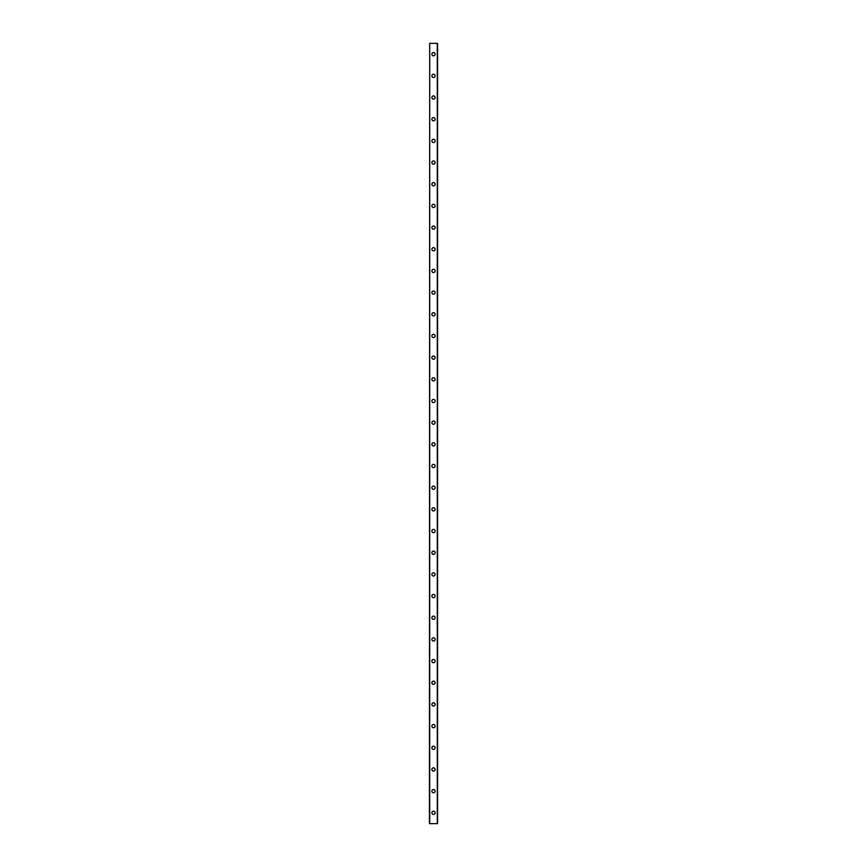 <?xml version="1.0" encoding="UTF-8"?>
<svg xmlns="http://www.w3.org/2000/svg" width="867" height="867" viewBox="0 0 867 867"><rect width="100%" height="100%" fill="white"/><g stroke="black" fill="none" stroke-linecap="round" stroke-linejoin="round"><path stroke-width="1.3" d="M431.874 812.812A1.626 1.626 0 0 1 433.5 811.187A1.626 1.626 0 0 1 435.126 812.812A1.626 1.626 0 0 1 433.5 814.438A1.626 1.626 0 0 1 431.874 812.812M431.874 791.138A1.626 1.626 0 0 1 433.5 789.512A1.626 1.626 0 0 1 435.126 791.138A1.626 1.626 0 0 1 433.5 792.763A1.626 1.626 0 0 1 431.874 791.138M431.874 769.462A1.626 1.626 0 0 1 433.5 767.837A1.626 1.626 0 0 1 435.126 769.462A1.626 1.626 0 0 1 433.5 771.088A1.626 1.626 0 0 1 431.874 769.462M431.874 747.788A1.626 1.626 0 0 1 433.5 746.162A1.626 1.626 0 0 1 435.126 747.788A1.626 1.626 0 0 1 433.5 749.413A1.626 1.626 0 0 1 431.874 747.788M431.874 726.112A1.626 1.626 0 0 1 433.5 724.487A1.626 1.626 0 0 1 435.126 726.112A1.626 1.626 0 0 1 433.5 727.738A1.626 1.626 0 0 1 431.874 726.112M431.874 704.438A1.626 1.626 0 0 1 433.5 702.812A1.626 1.626 0 0 1 435.126 704.438A1.626 1.626 0 0 1 433.5 706.063A1.626 1.626 0 0 1 431.874 704.438M431.874 682.763A1.626 1.626 0 0 1 433.5 681.137A1.626 1.626 0 0 1 435.126 682.763A1.626 1.626 0 0 1 433.5 684.388A1.626 1.626 0 0 1 431.874 682.763M431.874 661.087A1.626 1.626 0 0 1 433.5 659.462A1.626 1.626 0 0 1 435.126 661.087A1.626 1.626 0 0 1 433.5 662.713A1.626 1.626 0 0 1 431.874 661.087M431.874 639.413A1.626 1.626 0 0 1 433.5 637.787A1.626 1.626 0 0 1 435.126 639.413A1.626 1.626 0 0 1 433.5 641.038A1.626 1.626 0 0 1 431.874 639.413M431.874 617.737A1.626 1.626 0 0 1 433.5 616.112A1.626 1.626 0 0 1 435.126 617.737A1.626 1.626 0 0 1 433.5 619.363A1.626 1.626 0 0 1 431.874 617.737M431.874 596.062A1.626 1.626 0 0 1 433.5 594.437A1.626 1.626 0 0 1 435.126 596.062A1.626 1.626 0 0 1 433.5 597.688A1.626 1.626 0 0 1 431.874 596.062M431.874 574.388A1.626 1.626 0 0 1 433.5 572.762A1.626 1.626 0 0 1 435.126 574.388A1.626 1.626 0 0 1 433.5 576.013A1.626 1.626 0 0 1 431.874 574.388M431.874 552.712A1.626 1.626 0 0 1 433.5 551.087A1.626 1.626 0 0 1 435.126 552.712A1.626 1.626 0 0 1 433.5 554.338A1.626 1.626 0 0 1 431.874 552.712M431.874 531.038A1.626 1.626 0 0 1 433.5 529.412A1.626 1.626 0 0 1 435.126 531.038A1.626 1.626 0 0 1 433.5 532.663A1.626 1.626 0 0 1 431.874 531.038M431.874 509.363A1.626 1.626 0 0 1 433.5 507.737A1.626 1.626 0 0 1 435.126 509.363A1.626 1.626 0 0 1 433.5 510.988A1.626 1.626 0 0 1 431.874 509.363M431.874 487.688A1.626 1.626 0 0 1 433.5 486.062A1.626 1.626 0 0 1 435.126 487.688A1.626 1.626 0 0 1 433.5 489.313A1.626 1.626 0 0 1 431.874 487.688M431.874 466.012A1.626 1.626 0 0 1 433.5 464.387A1.626 1.626 0 0 1 435.126 466.012A1.626 1.626 0 0 1 433.5 467.638A1.626 1.626 0 0 1 431.874 466.012M431.874 444.337A1.626 1.626 0 0 1 433.5 442.712A1.626 1.626 0 0 1 435.126 444.337A1.626 1.626 0 0 1 433.5 445.963A1.626 1.626 0 0 1 431.874 444.337M431.874 422.663A1.626 1.626 0 0 1 433.5 421.037A1.626 1.626 0 0 1 435.126 422.663A1.626 1.626 0 0 1 433.5 424.288A1.626 1.626 0 0 1 431.874 422.663M431.874 400.988A1.626 1.626 0 0 1 433.5 399.362A1.626 1.626 0 0 1 435.126 400.988A1.626 1.626 0 0 1 433.5 402.613A1.626 1.626 0 0 1 431.874 400.988M431.874 379.312A1.626 1.626 0 0 1 433.5 377.687A1.626 1.626 0 0 1 435.126 379.312A1.626 1.626 0 0 1 433.5 380.938A1.626 1.626 0 0 1 431.874 379.312M431.874 357.637A1.626 1.626 0 0 1 433.5 356.012A1.626 1.626 0 0 1 435.126 357.637A1.626 1.626 0 0 1 433.5 359.263A1.626 1.626 0 0 1 431.874 357.637M431.874 335.962A1.626 1.626 0 0 1 433.5 334.337A1.626 1.626 0 0 1 435.126 335.962A1.626 1.626 0 0 1 433.5 337.588A1.626 1.626 0 0 1 431.874 335.962M431.874 314.288A1.626 1.626 0 0 1 433.5 312.662A1.626 1.626 0 0 1 435.126 314.288A1.626 1.626 0 0 1 433.5 315.913A1.626 1.626 0 0 1 431.874 314.288M431.874 292.613A1.626 1.626 0 0 1 433.5 290.987A1.626 1.626 0 0 1 435.126 292.613A1.626 1.626 0 0 1 433.5 294.238A1.626 1.626 0 0 1 431.874 292.613M431.874 270.938A1.626 1.626 0 0 1 433.5 269.312A1.626 1.626 0 0 1 435.126 270.938A1.626 1.626 0 0 1 433.5 272.563A1.626 1.626 0 0 1 431.874 270.938M431.874 249.262A1.626 1.626 0 0 1 433.5 247.637A1.626 1.626 0 0 1 435.126 249.262A1.626 1.626 0 0 1 433.5 250.888A1.626 1.626 0 0 1 431.874 249.262M431.874 227.588A1.626 1.626 0 0 1 433.5 225.962A1.626 1.626 0 0 1 435.126 227.588A1.626 1.626 0 0 1 433.5 229.213A1.626 1.626 0 0 1 431.874 227.588M431.874 205.912A1.626 1.626 0 0 1 433.5 204.287A1.626 1.626 0 0 1 435.126 205.912A1.626 1.626 0 0 1 433.5 207.538A1.626 1.626 0 0 1 431.874 205.912M431.874 184.238A1.626 1.626 0 0 1 433.5 182.612A1.626 1.626 0 0 1 435.126 184.238A1.626 1.626 0 0 1 433.5 185.863A1.626 1.626 0 0 1 431.874 184.238M431.874 162.562A1.626 1.626 0 0 1 433.5 160.937A1.626 1.626 0 0 1 435.126 162.562A1.626 1.626 0 0 1 433.5 164.188A1.626 1.626 0 0 1 431.874 162.562M431.874 140.887A1.626 1.626 0 0 1 433.5 139.262A1.626 1.626 0 0 1 435.126 140.887A1.626 1.626 0 0 1 433.5 142.513A1.626 1.626 0 0 1 431.874 140.887M431.874 119.213A1.626 1.626 0 0 1 433.5 117.587A1.626 1.626 0 0 1 435.126 119.213A1.626 1.626 0 0 1 433.5 120.838A1.626 1.626 0 0 1 431.874 119.213M431.874 97.537A1.626 1.626 0 0 1 433.5 95.912A1.626 1.626 0 0 1 435.126 97.537A1.626 1.626 0 0 1 433.5 99.163A1.626 1.626 0 0 1 431.874 97.537M431.874 75.862A1.626 1.626 0 0 1 433.5 74.237A1.626 1.626 0 0 1 435.126 75.862A1.626 1.626 0 0 1 433.5 77.488A1.626 1.626 0 0 1 431.874 75.862M431.874 54.188A1.626 1.626 0 0 1 433.5 52.562A1.626 1.626 0 0 1 435.126 54.188A1.626 1.626 0 0 1 433.5 55.813A1.626 1.626 0 0 1 431.874 54.188M429.707 43.35L429.436 823.65L437.564 823.65L437.564 43.35L429.707 43.35L429.707 823.65M437.293 43.35L437.293 823.65"/></g></svg>

